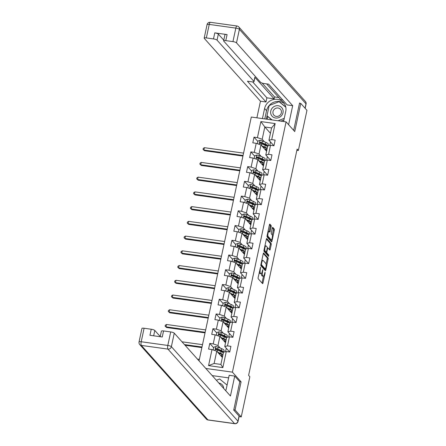 <?xml version="1.0" encoding="UTF-8"?>
<svg xmlns="http://www.w3.org/2000/svg" width="446" height="446" viewBox="0 0 446 446"><rect width="100%" height="100%" fill="white"/><g stroke="black" fill="none" stroke-linecap="round" stroke-linejoin="round"><path stroke-width="0.67" d="M260.559 267.21L258.139 277.518A0.976 0.284 97.9 0 0 258.184 278.717L262.555 283.606A0.976 0.284 97.9 0 0 262.622 283.645A0.976 0.284 97.9 0 0 262.995 282.948L265.108 273.103L265.03 272.233L264.495 273.995A3.116 0.914 97.9 0 1 263.291 276.213A3.116 0.914 97.9 0 1 263.079 276.091L262.716 275.684A3.116 0.914 97.9 0 1 262.577 271.848L262.817 269.735L262.237 271.469A3.116 0.914 97.9 0 1 261.027 273.688A3.116 0.914 97.9 0 1 260.821 273.565L260.458 273.158A3.116 0.914 97.9 0 1 260.313 269.323L260.559 267.21M271.146 226.73A0.976 0.284 97.9 0 0 271.107 225.531L269.875 224.16A0.976 0.284 97.9 0 0 269.813 224.121A0.976 0.284 97.9 0 0 269.434 224.812L267.093 235.756A0.976 0.284 97.9 0 0 267.132 236.954L271.508 241.844A0.976 0.284 97.9 0 0 271.575 241.883A0.976 0.284 97.9 0 0 271.949 241.186L274.296 230.248A0.976 0.284 97.9 0 0 274.251 229.049L272.768 227.393A0.976 0.284 97.9 0 0 272.701 227.354A0.976 0.284 97.9 0 0 272.328 228.045L271.324 232.728A0.976 0.284 97.9 0 0 271.369 233.927L272.105 234.752A2.609 0.764 97.9 0 1 272.283 237.651A2.609 0.764 97.9 0 1 271.213 239.814A2.609 0.764 97.9 0 1 271.04 239.708L268.157 236.492A2.609 0.764 97.9 0 1 267.979 233.593A2.609 0.764 97.9 0 1 269.05 231.429A2.609 0.764 97.9 0 1 269.222 231.53L269.702 232.065A0.976 0.284 97.9 0 0 269.769 232.104A0.976 0.284 97.9 0 0 270.142 231.413L271.146 226.73L270.209 226.601A0.976 0.284 97.9 0 0 270.165 225.403L269.479 224.633M294.739 131.564L300.771 103.416L306.959 110.34L298.357 150.48L297.12 149.092L248.606 375.381L249.844 376.764L241.241 416.904L235.053 409.98L241.085 381.837L232.422 372.148L286.076 121.875L294.739 131.564M263.697 252.988A0.976 0.284 97.9 0 0 263.631 252.949A0.976 0.284 97.9 0 0 263.257 253.646L260.91 264.584A0.976 0.284 97.9 0 0 260.955 265.783L265.325 270.672A0.976 0.284 97.9 0 0 265.392 270.711A0.976 0.284 97.9 0 0 265.771 270.02L268.113 259.081A0.976 0.284 97.9 0 0 268.068 257.883L263.558 252.971M263.999 250.167L266.346 239.229A0.976 0.284 97.9 0 1 266.725 238.538A0.976 0.284 97.9 0 1 266.786 238.577L271.162 243.466A0.976 0.284 97.9 0 1 271.201 244.664L270.198 249.347A0.976 0.284 97.9 0 1 269.824 250.039A0.976 0.284 97.9 0 1 269.758 250L267.985 248.015A0.976 0.284 97.9 0 0 267.918 247.982A0.976 0.284 97.9 0 0 267.544 248.673L266.875 251.778A0.976 0.284 97.9 0 0 266.92 252.977L268.771 255.04L268.537 256.366L264.043 251.366A0.976 0.284 97.9 0 1 263.999 250.167M199.033 360.864L251.299 117.042L286.076 121.875M232.422 372.148L205.818 368.452M257.855 141.471L254.008 137.162L252.793 142.826L256.221 143.305L254.276 152.37L250.847 151.896L249.632 157.561L253.06 158.04L251.12 167.105L247.686 166.626L246.476 172.295L249.905 172.769L247.959 181.84L244.531 181.36L243.315 187.025L246.744 187.504L244.804 196.569L241.37 196.095L240.154 201.759L243.588 202.239L241.643 211.304L238.214 210.83L236.999 216.494L240.427 216.968L238.487 226.038L235.053 225.559L233.838 231.229L237.272 231.703L235.326 240.768L231.898 240.294L230.682 245.958L234.111 246.437L232.165 255.502L228.737 255.028L227.521 260.693L230.956 261.172L229.01 270.237L225.581 269.758L224.366 275.427L227.794 275.901L225.849 284.972L222.42 284.492L221.205 290.162L224.633 290.636L222.693 299.701L219.259 299.227L218.049 304.891L221.478 305.371L219.532 314.436L216.104 313.962L214.888 319.626L218.317 320.1L216.377 329.17L212.943 328.691L211.727 334.361L215.162 334.834L213.216 343.899L209.787 343.426L208.572 349.09L212.001 349.569L208.561 365.625L222.844 367.61L220.887 364.415L223.518 352.139L226.289 351.554L229.718 352.028L230.933 346.364L227.505 345.884L224.734 346.47L226.68 337.405L229.445 336.819L232.879 337.299L234.094 331.629L230.66 331.155L227.895 331.74L229.835 322.67L232.606 322.084L236.034 322.564L237.25 316.894L233.821 316.42L231.05 317.006L232.996 307.941L235.761 307.355L239.195 307.829L240.411 302.165L236.977 301.686L234.211 302.271L236.151 293.206L238.922 292.621L242.351 293.094L243.566 287.43L240.138 286.951L237.367 287.536L239.312 278.471L242.083 277.886L245.512 278.365L246.727 272.696L243.293 272.222L240.528 272.807L242.468 263.737L245.239 263.151L248.667 263.631L249.883 257.966L246.454 257.487L243.683 258.072L245.629 249.007L248.4 248.422L251.828 248.896L253.044 243.232L249.615 242.752L246.844 243.338L248.784 234.273L251.555 233.687L254.989 234.161L256.199 228.497L252.77 228.023L250 228.608L251.945 219.538L254.716 218.953L258.145 219.432L259.36 213.762L255.932 213.288L253.161 213.874L255.106 204.809L257.872 204.223L261.306 204.697L262.521 199.033L259.087 198.554L256.316 199.139L258.262 190.074L261.033 189.489L264.461 189.963L265.677 184.298L262.248 183.819L259.477 184.404L261.423 175.339L264.188 174.754L267.622 175.233L268.838 169.564L265.403 169.09L262.638 169.675L264.578 160.605L267.349 160.019L270.778 160.499L271.993 154.829L268.564 154.355L265.794 154.94L267.739 145.875L270.51 145.29L273.939 145.764L275.154 140.1L271.72 139.62L268.955 140.206L271.586 127.93L264.818 126.987L262.187 139.269L264.445 141.789M254.008 137.162L257.437 137.636L260.877 121.58L275.165 123.564L271.72 139.62M270.51 145.29L268.564 154.355M267.349 160.019L265.403 169.09M264.188 174.754L262.248 183.819M261.033 189.489L259.087 198.554M257.872 204.223L255.932 213.288M254.716 218.953L252.77 228.023M251.555 233.687L249.615 242.752M248.4 248.422L246.454 257.487M245.239 263.151L243.293 272.222M242.083 277.886L240.138 286.951M238.922 292.621L236.977 301.686M235.761 307.355L233.821 316.42M232.606 322.084L230.66 331.155M229.445 336.819L227.505 345.884M226.289 351.554L222.844 367.61M261.284 156.524L259.026 153.998L260.971 144.933L266.591 151.222M267.349 156.68L266.602 160.181M270.761 160.493L265.794 154.94M260.971 144.933L256.221 143.305M259.026 153.998L254.276 152.37M258.123 171.258L255.87 168.733L257.81 159.668L263.435 165.957M264.194 171.415L263.441 174.91M267.6 175.228L262.638 169.675M257.81 159.668L253.06 158.04M255.87 168.733L251.12 167.105M254.967 185.988L252.709 183.468L254.655 174.403L260.274 180.686M261.033 186.149L260.286 189.645M264.445 189.963L259.477 184.404M254.655 174.403L249.905 172.769M252.709 183.468L247.959 181.84M251.806 200.722L249.554 198.202L251.494 189.132L257.113 195.42M257.877 200.884L257.125 204.38M261.284 204.697L256.316 199.139M251.494 189.132L246.744 187.504M249.554 198.202L244.804 196.569M248.651 215.457L246.393 212.932L248.338 203.867L253.958 210.155M254.716 215.613L253.969 219.114M258.128 219.426L253.161 213.874M248.338 203.867L243.588 202.239M246.393 212.932L241.643 211.304M245.49 230.192L243.237 227.666L245.177 218.601L250.797 224.884M251.561 230.348L250.808 233.843M254.967 234.161L250 228.608M245.177 218.601L240.427 216.968M243.237 227.666L238.487 226.038M242.334 244.921L240.076 242.401L242.022 233.33L247.641 239.619M248.4 245.083L247.653 248.578M251.812 248.896L246.844 243.338M242.022 233.33L237.272 231.703M240.076 242.401L235.326 240.768M239.173 259.656L236.915 257.13L238.861 248.065L244.48 254.354M245.244 259.812L244.492 263.313M248.651 263.625L243.683 258.072M238.861 248.065L234.111 246.437M236.915 257.13L232.165 255.502M236.018 274.39L233.76 271.865L235.705 262.8L241.325 269.089M242.083 274.546L241.336 278.048M245.495 278.36L240.528 272.807M235.705 262.8L230.956 261.172M233.76 271.865L229.01 270.237M232.857 289.125L230.599 286.6L232.544 277.535L238.164 283.818M238.922 289.281L238.175 292.777M242.334 293.094L237.367 287.536M232.544 277.535L227.794 275.901M230.599 286.6L225.849 284.972M229.696 303.854L227.443 301.334L229.383 292.264L235.009 298.552M235.767 304.016L235.014 307.511M239.173 307.829L234.211 302.271M229.383 292.264L224.633 290.636M227.443 301.334L222.693 299.701M226.54 318.589L224.282 316.063L226.228 306.999L231.848 313.287M232.606 318.745L231.859 322.246M236.018 322.558L231.05 317.006M226.228 306.999L221.478 305.371M224.282 316.063L219.532 314.436M223.379 333.324L221.127 330.798L223.067 321.733L228.692 328.022M229.45 333.48L228.698 336.975M232.857 337.293L227.895 331.74M223.067 321.733L218.317 320.1M221.127 330.798L216.377 329.17M220.224 348.053L217.966 345.533L219.911 336.462L225.531 342.751M226.289 348.214L225.542 351.71M229.701 352.028L224.734 346.47M219.911 336.462L215.162 334.834M217.966 345.533L213.216 343.899M208.561 365.625L214.119 363.473L216.75 351.197L222.37 357.486M216.75 351.197L212.001 349.569M233.782 409.807L235.053 409.98M239.067 416.603L241.241 416.904M300.771 103.416L299.506 103.243M296.869 150.274L298.357 150.48M214.119 363.473L220.887 364.415M270.51 141.951L269.758 145.446M270.438 133.276L264.818 126.987L260.877 121.58M273.916 145.764L268.955 140.206M275.165 123.564L271.586 127.93M262.187 139.269L257.437 137.636M221.996 357.062L222.247 355.891M213.64 347.735L209.787 343.426M216.795 333L212.943 328.691M225.152 342.333L225.403 341.162M219.956 318.266L216.104 313.962M228.313 327.598L228.564 326.427M223.111 303.536L219.259 299.227M231.468 312.863L231.719 311.693M226.273 288.802L222.42 284.492M234.629 298.129L234.88 296.964M229.434 274.067L225.581 269.758M237.79 283.4L238.036 282.229M232.589 259.338L228.737 255.028M240.946 268.665L241.197 267.494M235.75 244.603L231.898 240.294M244.107 253.93L244.358 252.759M238.905 229.868L235.053 225.559M247.262 239.195L247.513 238.03M242.066 215.134L238.214 210.83M250.423 224.466L250.674 223.295M245.222 200.405L241.37 196.095M253.579 209.731L253.83 208.561M248.383 185.67L244.531 181.36M256.74 194.997L256.991 193.826M251.538 170.935L247.686 166.626M259.895 180.268L260.146 179.097M254.699 156.2L250.847 151.896M263.056 165.533L263.307 164.362M266.212 150.798L266.463 149.627M241.085 381.837L239.697 381.648M259.243 272.355A3.116 0.914 97.9 0 0 259.516 273.024L260.458 273.158M261.027 273.688L260.09 273.554A3.116 0.914 97.9 0 1 259.884 273.431L259.516 273.024M261.412 273.493A3.116 0.914 97.9 0 0 261.774 275.556L262.716 275.684M263.291 276.213L262.348 276.085A3.116 0.914 97.9 0 1 262.142 275.962L261.774 275.556M262.014 282.998A0.976 0.284 97.9 0 0 262.058 282.82L263.48 276.174M266.067 264.11L267.176 258.948A0.976 0.284 97.9 0 0 267.132 257.749L263.302 253.467M264.785 270.064A0.976 0.284 97.9 0 0 264.829 269.886L265.008 269.05M261.467 263.943L261.501 264.785L265.337 269.077L265.933 267.277A3.116 0.914 97.9 0 0 265.794 263.435L263.168 260.503A3.116 0.914 97.9 0 0 262.962 260.38A3.116 0.914 97.9 0 0 261.757 262.599L261.467 263.943L261.061 263.887M264.495 268.96L260.849 264.98M262.962 260.38L262.025 260.252A3.116 0.914 97.9 0 0 261.83 260.291M266.39 239.05L270.22 243.338L271.162 243.466M269.217 249.392A0.976 0.284 97.9 0 0 269.261 249.214L270.265 244.536A0.976 0.284 97.9 0 0 270.22 243.338M265.877 252.051A0.976 0.284 97.9 0 0 265.983 252.849L267.829 254.911L268.771 255.04M267.879 255.653L267.829 254.911M266.145 245.958A2.609 0.764 97.9 0 0 265.972 245.857A2.609 0.764 97.9 0 0 264.902 248.021A2.609 0.764 97.9 0 0 265.08 250.92L266.095 252.051A0.976 0.284 97.9 0 0 266.162 252.09A0.976 0.284 97.9 0 0 266.535 251.399L267.204 248.294A0.976 0.284 97.9 0 0 267.16 247.095L266.145 245.958M265.972 245.857L265.03 245.724A2.609 0.764 97.9 0 0 264.952 245.729M263.96 250.412A2.609 0.764 97.9 0 0 264.144 250.786L265.08 250.92M265.292 251.94A0.976 0.284 97.9 0 1 265.219 251.962A0.976 0.284 97.9 0 1 265.158 251.923L264.144 250.786M269.155 231.468A0.976 0.284 97.9 0 0 269.206 231.279L270.209 226.601M269.05 231.429L268.107 231.296A2.609 0.764 97.9 0 0 268.046 231.296M267.048 236.012A2.609 0.764 97.9 0 0 267.221 236.358L268.157 236.492M271.213 239.814L270.27 239.68A2.609 0.764 97.9 0 1 270.098 239.58L267.221 236.358M272.283 235.114L273.353 230.119A0.976 0.284 97.9 0 0 273.309 228.921L272.372 227.867M270.967 241.236A0.976 0.284 97.9 0 0 271.012 241.057L271.274 239.814M218.122 352.73L219.828 353.444A6.305 1.455 12.1 0 1 221.863 355.038A6.305 1.455 12.1 0 1 220.692 355.601M217.536 352.072L220.675 353.394A7.593 1.756 12.1 0 1 222.95 354.787M222.755 355.713A7.593 1.756 12.1 0 1 221.082 356.047M213.16 349.965L213.74 347.256L215.825 346.575A2.631 0.608 12.1 0 1 218.155 347.189L221.684 348.666A7.593 1.756 12.1 0 1 224.137 350.589L223.82 352.072M221.311 350.918A6.305 1.455 12.1 0 1 219.828 350.913L219.354 350.885M223.719 352.095A7.593 1.756 -167.9 0 0 221.3 350.461L217.771 348.984A2.631 0.608 -167.9 0 0 216.176 348.499C215.329 348.733 215.245 349.112 215.931 349.636A2.631 0.608 12.1 0 1 217.525 350.116L221.06 351.599A7.593 1.756 12.1 0 1 223.335 352.992M219.181 353.918L219.203 353.84A6.305 1.455 -167.9 0 0 220.681 353.845M218.813 353.02L218.356 352.992M215.792 349.592L216.527 348.9A1.338 0.312 12.1 0 1 216.923 349.04L220.458 350.517A6.305 1.455 12.1 0 1 222.493 352.111A6.305 1.455 12.1 0 1 222.415 352.268M215.585 349.441L215.931 349.636M199.345 359.381L197.478 359.125M216.36 380.248L219.622 378.966L227.081 385.093M223.68 388.433A6.456 5.982 -41.8 0 0 218.858 383.042M272.25 108.071A6.456 5.982 -41.8 0 0 272.684 116.768A6.456 5.982 -41.8 0 0 281.515 115.681A6.456 5.982 -41.8 0 0 281.075 106.984A6.456 5.982 -41.8 0 0 272.25 108.071M274 109.599A4.415 4.098 -41.8 0 0 273.883 115.152A4.415 4.098 -41.8 0 0 280.344 114.812A4.415 4.098 -41.8 0 0 280.467 109.259A4.415 4.098 -41.8 0 0 274 109.599M283.924 119.946L280.863 121.15M271.653 119.868L266.998 115.754L269.189 105.557L279.068 101.682L285.808 107.213M284.275 118.313L278.048 120.76M272.082 119.929L266.998 115.754M225.687 390.685A11.167 10.358 -41.8 0 0 226.3 388.722L229.177 375.309L234.724 376.078L230.448 396.009L174.263 333.162L171.37 346.665L237.952 421.141L239.045 416.04L233.721 410.091L239.797 381.754L234.724 376.078M228.625 377.879L212.229 375.599L211.46 374.763M160.237 336.529L154.807 330.458L153.664 335.793M144.103 328.245L141.209 341.748A2.977 0.691 -167.9 0 0 139.041 341.954L141.934 328.451A2.977 0.691 12.1 0 1 144.103 328.245L151.244 329.237A2.977 0.691 12.1 0 1 154.807 330.458M160.198 336.702L161.391 331.155A2.977 0.691 12.1 0 1 163.559 330.949L170.701 331.935A2.977 0.691 12.1 0 1 174.263 333.162M151.244 329.237L149.951 335.28L162.26 336.992L163.559 330.949M239.045 416.04A2.977 0.691 12.1 0 1 239.14 416.274L238.041 421.375A2.977 0.691 -167.9 0 0 237.952 421.141A2.977 2.76 138.2 0 1 234.524 423.583L167.941 349.107L141.343 345.416L207.925 419.887L234.524 423.583A2.977 0.875 -82.1 0 0 234.724 423.7A2.977 2.977 0 0 0 238.041 421.375M262.438 118.591L264.601 108.501A11.167 10.358 -41.8 0 1 272.601 99.77A11.167 10.358 -41.8 0 1 283.5 102.524A11.167 10.358 -41.8 0 1 285.747 111.433L283.584 121.524M288.612 124.707L292.688 105.691L287.146 104.921L268.581 84.155L264.166 83.541A2.977 0.691 -167.9 0 1 260.603 82.32L223.719 41.065A2.977 0.691 -167.9 0 1 223.63 40.831L224.923 34.788A2.977 0.691 12.1 0 1 227.092 34.582L214.782 32.87A2.977 0.691 12.1 0 1 218.345 34.097L223.769 40.168M266.602 83.881L280.796 99.759L282.775 100.032M262.137 83.084L274.53 96.944L278.811 97.535M274.53 96.944L274.123 98.834L266.886 97.825L265.994 101.983L260.453 101.214L204.262 38.362A2.977 0.691 -167.9 0 1 204.173 38.133A2.977 0.691 -167.9 0 1 206.342 37.927L213.483 38.919L214.782 32.87M256.89 117.816L260.453 101.214M292.688 105.691L236.503 42.844A2.977 0.691 -167.9 0 0 232.94 41.617L225.799 40.625A2.977 0.691 -167.9 0 0 223.63 40.831M218.345 34.097L217.046 40.14L253.93 81.389A2.977 0.691 -167.9 0 1 254.019 81.624A2.977 0.691 -167.9 0 1 251.851 81.83L247.435 81.217L265.994 101.983M217.046 40.14A2.977 0.691 -167.9 0 0 213.483 38.919M299.863 103.294L299.567 102.959L293.685 130.383M253.93 81.389L254.817 77.236L274.123 98.834M254.817 77.236A2.977 0.691 12.1 0 1 254.911 77.47L254.019 81.624M252.659 81.908L266.886 97.825M264.79 118.915L266.557 110.686L264.601 108.501M284.392 103.689A11.167 10.358 -41.8 0 0 273.816 102.218A11.167 10.358 -41.8 0 0 266.557 110.686M267.015 115.77L266.295 119.127M285.724 106.839L279.129 101.733M267.756 116.601L267.187 119.249M285.786 107.107L280.055 102.491M280.127 102.463L279.386 101.632M221.283 337.996L222.989 338.715A6.305 1.455 12.1 0 1 225.024 340.304A6.305 1.455 12.1 0 1 223.847 340.872M220.692 337.343L223.831 338.659A7.593 1.756 12.1 0 1 226.111 340.053M225.91 340.978A7.593 1.756 12.1 0 1 224.243 341.313M216.316 335.23L216.901 332.526L218.98 331.841A2.631 0.608 12.1 0 1 221.311 332.454L224.845 333.937A7.593 1.756 12.1 0 1 227.298 335.855L226.981 337.343M224.466 336.189A6.305 1.455 12.1 0 1 222.989 336.178L222.515 336.15M226.88 337.36A7.593 1.756 -167.9 0 0 224.461 335.732L220.926 334.249A2.631 0.608 -167.9 0 0 219.332 333.77C218.484 333.998 218.406 334.377 219.092 334.901A2.631 0.608 12.1 0 1 220.686 335.381L224.215 336.864A7.593 1.756 12.1 0 1 226.496 338.263M222.342 339.183L222.359 339.105A6.305 1.455 -167.9 0 0 223.842 339.116M221.969 338.285L221.517 338.258M218.953 334.857L219.688 334.166A1.338 0.312 12.1 0 1 220.084 334.305L223.613 335.788A6.305 1.455 12.1 0 1 225.648 337.377A6.305 1.455 12.1 0 1 225.576 337.533M218.746 334.706L219.092 334.901M202.506 344.652L181.99 341.803M201.999 347.01L184.471 344.58M185.09 345.271L201.876 347.601M224.438 323.266L226.144 323.98A6.305 1.455 12.1 0 1 228.179 325.574A6.305 1.455 12.1 0 1 227.008 326.137M223.853 322.609L226.992 323.924A7.593 1.756 12.1 0 1 229.266 325.324M229.071 326.249A7.593 1.756 12.1 0 1 227.404 326.578M219.477 320.501L220.056 317.792L222.141 317.106A2.631 0.608 12.1 0 1 224.472 317.719L228.001 319.202A7.593 1.756 12.1 0 1 230.454 321.12L230.136 322.609M227.627 321.454A6.305 1.455 12.1 0 1 226.144 321.443L225.67 321.415M230.036 322.631A7.593 1.756 -167.9 0 0 227.616 320.997L224.087 319.514A2.631 0.608 -167.9 0 0 222.493 319.035C221.645 319.264 221.562 319.643 222.247 320.167A2.631 0.608 12.1 0 1 223.842 320.652L227.376 322.129A7.593 1.756 12.1 0 1 229.651 323.528M225.503 324.454L225.52 324.376A6.305 1.455 -167.9 0 0 226.997 324.381M225.13 323.556L224.672 323.528M222.108 320.122L222.849 319.431A1.338 0.312 12.1 0 1 223.24 319.57L226.774 321.053A6.305 1.455 12.1 0 1 228.809 322.648A6.305 1.455 12.1 0 1 228.731 322.798M221.902 319.972L222.247 320.167M205.667 329.917L166.503 324.476L166.001 326.84L166.62 327.531L205.032 332.867M205.16 332.276L166.001 326.84L165.115 326.171L165.315 325.223L166.503 324.476M166.62 327.531L165.115 326.171M227.599 308.532L229.305 309.245A6.305 1.455 12.1 0 1 231.34 310.84A6.305 1.455 12.1 0 1 230.164 311.403M227.008 307.874L230.147 309.19A7.593 1.756 12.1 0 1 232.427 310.589M232.227 311.514A7.593 1.756 12.1 0 1 230.56 311.843M222.638 305.766L223.217 303.057L225.297 302.377A2.631 0.608 12.1 0 1 227.627 302.99L231.162 304.467A7.593 1.756 12.1 0 1 233.615 306.391L233.297 307.874M230.783 306.72A6.305 1.455 12.1 0 1 229.305 306.714L228.831 306.681M233.197 307.896A7.593 1.756 -167.9 0 0 230.777 306.263L227.243 304.785A2.631 0.608 -167.9 0 0 225.648 304.3C224.806 304.534 224.723 304.908 225.408 305.432A2.631 0.608 12.1 0 1 227.003 305.917L230.532 307.394A7.593 1.756 12.1 0 1 232.812 308.794M228.659 309.719L228.675 309.641A6.305 1.455 -167.9 0 0 230.158 309.647M228.291 308.822L227.834 308.794M225.269 305.387L226.005 304.702A1.338 0.312 12.1 0 1 226.401 304.835L229.93 306.318A6.305 1.455 12.1 0 1 231.965 307.913A6.305 1.455 12.1 0 1 231.892 308.063M225.063 305.242L225.408 305.432M208.823 315.183L169.664 309.747L169.157 312.105L169.775 312.797L208.193 318.132M208.315 317.546L169.157 312.105L168.276 311.436L168.476 310.494L169.664 309.747M169.775 312.797L168.276 311.436M230.755 293.797L232.461 294.516A6.305 1.455 12.1 0 1 234.496 296.105A6.305 1.455 12.1 0 1 233.325 296.674M230.169 293.145L233.308 294.46A7.593 1.756 12.1 0 1 235.583 295.854M235.388 296.78A7.593 1.756 12.1 0 1 233.721 297.114M225.793 291.032L226.373 288.322L228.458 287.642A2.631 0.608 12.1 0 1 230.788 288.255L234.317 289.738A7.593 1.756 12.1 0 1 236.77 291.656L236.452 293.139M233.944 291.985A6.305 1.455 12.1 0 1 232.461 291.979L231.992 291.952M236.352 293.161A7.593 1.756 -167.9 0 0 233.933 291.528L230.404 290.051A2.631 0.608 -167.9 0 0 228.809 289.565C227.962 289.8 227.884 290.179 228.564 290.703A2.631 0.608 12.1 0 1 230.158 291.182L233.693 292.665A7.593 1.756 12.1 0 1 235.967 294.059M231.82 294.984L231.836 294.906A6.305 1.455 -167.9 0 0 233.314 294.918M231.446 294.087L230.989 294.059M228.43 290.658L229.166 289.967A1.338 0.312 12.1 0 1 229.556 290.106L233.091 291.584A6.305 1.455 12.1 0 1 235.126 293.178A6.305 1.455 12.1 0 1 235.053 293.334M228.218 290.508L228.564 290.703M211.984 300.453L172.825 295.012L172.318 297.37L172.936 298.067L211.348 303.403M211.476 302.812L172.318 297.37L171.431 296.702L171.632 295.759L172.825 295.012M172.936 298.067L171.431 296.702M233.916 279.068L235.622 279.781A6.305 1.455 12.1 0 1 237.657 281.376A6.305 1.455 12.1 0 1 236.48 281.939M233.33 278.41L236.464 279.726A7.593 1.756 12.1 0 1 238.744 281.125M238.543 282.05A7.593 1.756 12.1 0 1 236.876 282.379M228.954 276.303L229.534 273.593L231.613 272.907A2.631 0.608 12.1 0 1 233.949 273.521L237.478 275.004A7.593 1.756 12.1 0 1 239.931 276.921L239.614 278.41M237.105 277.256A6.305 1.455 12.1 0 1 235.622 277.245L235.148 277.217M239.513 278.432A7.593 1.756 -167.9 0 0 237.094 276.799L233.565 275.316A2.631 0.608 -167.9 0 0 231.965 274.836C231.123 275.065 231.039 275.444 231.725 275.968A2.631 0.608 12.1 0 1 233.319 276.448L236.848 277.93A7.593 1.756 12.1 0 1 239.128 279.33M234.975 280.255L234.992 280.172A6.305 1.455 -167.9 0 0 236.475 280.183M234.607 279.352L234.15 279.324M231.585 275.923L232.321 275.232A1.338 0.312 12.1 0 1 232.717 275.372L236.246 276.855A6.305 1.455 12.1 0 1 238.287 278.443A6.305 1.455 12.1 0 1 238.209 278.599M231.379 275.773L231.725 275.968M215.139 285.719L175.98 280.278L175.473 282.641L176.092 283.333L214.509 288.668M214.632 288.077L175.473 282.641L174.592 281.972L174.793 281.025L175.98 280.278M176.092 283.333L174.592 281.972M237.071 264.333L238.777 265.047A6.305 1.455 12.1 0 1 240.818 266.641A6.305 1.455 12.1 0 1 239.641 267.204M236.486 263.675L239.625 264.991A7.593 1.756 12.1 0 1 241.899 266.39M241.704 267.316A7.593 1.756 12.1 0 1 240.037 267.645M232.11 261.568L232.689 258.858L234.774 258.173A2.631 0.608 12.1 0 1 237.105 258.786L240.634 260.269A7.593 1.756 12.1 0 1 243.087 262.187L242.769 263.675M240.26 262.521A6.305 1.455 12.1 0 1 238.777 262.51L238.309 262.482M242.674 263.697A7.593 1.756 -167.9 0 0 240.249 262.064L236.72 260.581A2.631 0.608 -167.9 0 0 235.126 260.102C234.278 260.33 234.2 260.709 234.88 261.233A2.631 0.608 12.1 0 1 236.48 261.718L240.009 263.196A7.593 1.756 12.1 0 1 242.284 264.595M238.136 265.521L238.153 265.442A6.305 1.455 -167.9 0 0 239.63 265.448M237.763 264.623L237.305 264.595M234.747 261.189L235.482 260.497A1.338 0.312 12.1 0 1 235.878 260.637L239.407 262.12A6.305 1.455 12.1 0 1 241.442 263.714A6.305 1.455 12.1 0 1 241.37 263.865M234.535 261.038L234.88 261.233M218.3 270.984L179.141 265.548L178.634 267.907L179.253 268.598L217.665 273.933M217.793 273.348L178.634 267.907L177.748 267.238L177.954 266.29L179.141 265.548M179.253 268.598L177.748 267.238M240.232 249.598L241.938 250.312A6.305 1.455 12.1 0 1 243.973 251.906A6.305 1.455 12.1 0 1 242.802 252.469M239.647 248.94L242.78 250.256A7.593 1.756 12.1 0 1 245.06 251.655M244.86 252.581A7.593 1.756 12.1 0 1 243.193 252.91M235.271 246.833L235.85 244.124L237.93 243.444A2.631 0.608 12.1 0 1 240.266 244.057L243.795 245.534A7.593 1.756 12.1 0 1 246.248 247.458L245.93 248.94M243.421 247.786A6.305 1.455 12.1 0 1 241.938 247.781L241.464 247.753M245.83 248.963A7.593 1.756 -167.9 0 0 243.41 247.329L239.881 245.852A2.631 0.608 -167.9 0 0 238.281 245.367C237.439 245.601 237.356 245.975 238.041 246.504A2.631 0.608 12.1 0 1 239.636 246.984L243.165 248.467A7.593 1.756 12.1 0 1 245.445 249.86M241.292 250.786L241.308 250.708A6.305 1.455 -167.9 0 0 242.791 250.713M240.924 249.888L240.466 249.86M237.902 246.46L238.638 245.768A1.338 0.312 12.1 0 1 239.034 245.908L242.563 247.385A6.305 1.455 12.1 0 1 244.603 248.98A6.305 1.455 12.1 0 1 244.525 249.136M237.696 246.309L238.041 246.504M221.456 256.249L182.297 250.814L181.79 253.172L182.408 253.863L220.826 259.198M220.954 258.613L181.79 253.172L180.909 252.503L181.109 251.561L182.297 250.814M182.408 253.863L180.909 252.503M243.388 234.864L245.094 235.583A6.305 1.455 12.1 0 1 247.134 237.172A6.305 1.455 12.1 0 1 245.958 237.74M242.802 234.211L245.941 235.527A7.593 1.756 12.1 0 1 248.221 236.921M248.021 237.846A7.593 1.756 12.1 0 1 246.354 238.181M238.426 232.098L239.011 229.389L241.091 228.709A2.631 0.608 12.1 0 1 243.421 229.322L246.956 230.805A7.593 1.756 12.1 0 1 249.409 232.723L249.085 234.211M246.577 233.052A6.305 1.455 12.1 0 1 245.099 233.046L244.625 233.018M248.991 234.228A7.593 1.756 -167.9 0 0 246.571 232.6L243.037 231.117A2.631 0.608 -167.9 0 0 241.442 230.632C240.595 230.866 240.517 231.245 241.197 231.769A2.631 0.608 12.1 0 1 242.797 232.249L246.326 233.732A7.593 1.756 12.1 0 1 248.606 235.131M244.453 236.051L244.469 235.973A6.305 1.455 -167.9 0 0 245.952 235.984M244.079 235.154L243.622 235.126M241.063 231.725L241.799 231.034A1.338 0.312 12.1 0 1 242.195 231.173L245.724 232.656A6.305 1.455 12.1 0 1 247.759 234.245A6.305 1.455 12.1 0 1 247.686 234.401M240.857 231.574L241.197 231.769M224.617 241.52L185.458 236.079L184.951 238.443L185.569 239.134L223.981 244.469M224.109 243.878L184.951 238.443L184.064 237.768L184.27 236.826L185.458 236.079M185.569 239.134L184.064 237.768M246.549 220.134L248.255 220.848A6.305 1.455 12.1 0 1 250.29 222.442A6.305 1.455 12.1 0 1 249.119 223.006M245.963 219.477L249.102 220.792A7.593 1.756 12.1 0 1 251.377 222.192M251.182 223.117A7.593 1.756 12.1 0 1 249.509 223.446M241.587 217.369L242.167 214.66L244.252 213.974A2.631 0.608 12.1 0 1 246.582 214.587L250.111 216.07A7.593 1.756 12.1 0 1 252.564 217.988L252.246 219.477M249.738 218.323A6.305 1.455 12.1 0 1 248.255 218.311L247.781 218.284M252.146 219.499A7.593 1.756 -167.9 0 0 249.727 217.865L246.198 216.382A2.631 0.608 -167.9 0 0 244.598 215.903C243.756 216.132 243.672 216.511 244.358 217.035A2.631 0.608 12.1 0 1 245.952 217.514L249.487 218.997A7.593 1.756 12.1 0 1 251.761 220.396M247.608 221.322L247.625 221.238A6.305 1.455 -167.9 0 0 249.108 221.249M247.24 220.424L246.783 220.396M244.218 216.99L244.954 216.299A1.338 0.312 12.1 0 1 245.35 216.438L248.885 217.921A6.305 1.455 12.1 0 1 250.92 219.516A6.305 1.455 12.1 0 1 250.842 219.666M244.012 216.84L244.358 217.035M227.772 226.785L188.613 221.344L188.112 223.708L188.725 224.399L227.142 229.735M227.27 229.144L188.112 223.708L187.225 223.039L187.426 222.091L188.613 221.344M188.725 224.399L187.225 223.039M249.704 205.4L251.41 206.113A6.305 1.455 12.1 0 1 253.451 207.708A6.305 1.455 12.1 0 1 252.274 208.271M249.119 204.742L252.258 206.058A7.593 1.756 12.1 0 1 254.538 207.457M254.337 208.382A7.593 1.756 12.1 0 1 252.67 208.711M244.743 202.635L245.328 199.925L247.407 199.245A2.631 0.608 12.1 0 1 249.738 199.858L253.272 201.336A7.593 1.756 12.1 0 1 255.725 203.253L255.402 204.742M252.893 203.588A6.305 1.455 12.1 0 1 251.416 203.582L250.942 203.549M255.307 204.764A7.593 1.756 -167.9 0 0 252.888 203.131L249.353 201.648A2.631 0.608 -167.9 0 0 247.759 201.168C246.911 201.402 246.833 201.776 247.513 202.3A2.631 0.608 12.1 0 1 249.113 202.785L252.642 204.262A7.593 1.756 12.1 0 1 254.922 205.662M250.769 206.587L250.786 206.509A6.305 1.455 -167.9 0 0 252.269 206.515M250.396 205.69L249.938 205.662M247.379 202.255L248.115 201.57A1.338 0.312 12.1 0 1 248.511 201.703L252.04 203.186A6.305 1.455 12.1 0 1 254.075 204.781A6.305 1.455 12.1 0 1 254.003 204.931M247.173 202.105L247.513 202.3M230.933 212.051L191.774 206.615L191.267 208.973L191.886 209.665L230.303 215M230.426 214.415L191.267 208.973L190.381 208.304L190.587 207.362L191.774 206.615M191.886 209.665L190.381 208.304M252.865 190.665L254.571 191.384A6.305 1.455 12.1 0 1 256.606 192.973A6.305 1.455 12.1 0 1 255.435 193.542M252.28 190.007L255.419 191.328A7.593 1.756 12.1 0 1 257.693 192.722M257.498 193.648A7.593 1.756 12.1 0 1 255.826 193.982M247.904 187.9L248.483 185.19L250.568 184.51A2.631 0.608 12.1 0 1 252.899 185.123L256.428 186.606A7.593 1.756 12.1 0 1 258.881 188.524L258.563 190.007M256.054 188.853A6.305 1.455 12.1 0 1 254.571 188.848L254.097 188.82M258.463 190.029A7.593 1.756 -167.9 0 0 256.043 188.396L252.514 186.919A2.631 0.608 -167.9 0 0 250.92 186.434C250.072 186.668 249.989 187.047 250.674 187.571A2.631 0.608 12.1 0 1 252.269 188.05L255.803 189.533A7.593 1.756 12.1 0 1 258.078 190.927M253.93 191.852L253.947 191.774A6.305 1.455 -167.9 0 0 255.424 191.78M253.557 190.955L253.099 190.927M250.535 187.526L251.271 186.835A1.338 0.312 12.1 0 1 251.667 186.974L255.201 188.452A6.305 1.455 12.1 0 1 257.236 190.046A6.305 1.455 12.1 0 1 257.158 190.202M250.329 187.376L250.674 187.571M234.094 197.316L194.93 191.88L194.428 194.239L195.047 194.935L233.459 200.271M233.587 199.68L194.428 194.239L193.542 193.57L193.742 192.627L194.93 191.88M195.047 194.935L193.542 193.57M256.026 175.93L257.732 176.649A6.305 1.455 12.1 0 1 259.767 178.244A6.305 1.455 12.1 0 1 258.591 178.807M255.435 175.278L258.574 176.594A7.593 1.756 12.1 0 1 260.854 177.993M260.654 178.913A7.593 1.756 12.1 0 1 258.987 179.247M251.065 173.165L251.644 170.461L253.724 169.775A2.631 0.608 12.1 0 1 256.054 170.389L259.589 171.872A7.593 1.756 12.1 0 1 262.042 173.789L261.724 175.278M259.21 174.124A6.305 1.455 12.1 0 1 257.732 174.113L257.258 174.085M261.624 175.295A7.593 1.756 -167.9 0 0 259.204 173.667L255.669 172.184A2.631 0.608 -167.9 0 0 254.075 171.704C253.228 171.933 253.15 172.312 253.835 172.836A2.631 0.608 12.1 0 1 255.43 173.316L258.959 174.799A7.593 1.756 12.1 0 1 261.239 176.198M257.086 177.123L257.102 177.04A6.305 1.455 -167.9 0 0 258.585 177.051M256.712 176.22L256.26 176.192M253.696 172.792L254.432 172.1A1.338 0.312 12.1 0 1 254.828 172.24L258.357 173.723A6.305 1.455 12.1 0 1 260.392 175.311A6.305 1.455 12.1 0 1 260.319 175.468M253.49 172.641L253.835 172.836M237.25 182.587L198.091 177.146L197.584 179.509L198.202 180.201L236.62 185.536M236.742 184.945L197.584 179.509L196.703 178.835L196.903 177.893L198.091 177.146M198.202 180.201L196.703 178.835M259.182 161.201L260.888 161.915A6.305 1.455 12.1 0 1 262.923 163.509A6.305 1.455 12.1 0 1 261.752 164.072M258.596 160.543L261.735 161.859A7.593 1.756 12.1 0 1 264.01 163.258M263.815 164.184A7.593 1.756 12.1 0 1 262.148 164.513M254.22 158.436L254.8 155.726L256.885 155.041A2.631 0.608 12.1 0 1 259.215 155.654L262.744 157.137A7.593 1.756 12.1 0 1 265.197 159.055L264.879 160.543M262.371 159.389A6.305 1.455 12.1 0 1 260.888 159.378L260.419 159.35M264.779 160.566A7.593 1.756 -167.9 0 0 262.36 158.932L258.831 157.449A2.631 0.608 -167.9 0 0 257.236 156.97C256.389 157.198 256.305 157.577 256.991 158.101A2.631 0.608 12.1 0 1 258.585 158.586L262.12 160.064A7.593 1.756 12.1 0 1 264.394 161.463M260.247 162.389L260.263 162.311A6.305 1.455 -167.9 0 0 261.741 162.316M259.873 161.491L259.416 161.463M256.857 158.057L257.593 157.366A1.338 0.312 12.1 0 1 257.983 157.505L261.518 158.988A6.305 1.455 12.1 0 1 263.553 160.582A6.305 1.455 12.1 0 1 263.48 160.733M256.645 157.906L256.991 158.101M240.411 167.852L201.246 162.411L200.745 164.775L201.363 165.466L239.775 170.801M239.903 170.216L200.745 164.775L199.858 164.106L200.059 163.158L201.246 162.411M201.363 165.466L199.858 164.106M262.343 146.466L264.049 147.18A6.305 1.455 12.1 0 1 266.084 148.774A6.305 1.455 12.1 0 1 264.907 149.338M261.752 145.809L264.891 147.124A7.593 1.756 12.1 0 1 267.171 148.524M266.97 149.449A7.593 1.756 12.1 0 1 265.303 149.778M257.381 143.701L257.961 140.992L260.04 140.312A2.631 0.608 12.1 0 1 262.376 140.925L265.905 142.402A7.593 1.756 12.1 0 1 268.358 144.326L268.04 145.809M265.526 144.655A6.305 1.455 12.1 0 1 264.049 144.649L263.575 144.621M267.94 145.831A7.593 1.756 -167.9 0 0 265.521 144.197L261.992 142.72A2.631 0.608 -167.9 0 0 260.392 142.235C259.55 142.469 259.466 142.843 260.152 143.367A2.631 0.608 12.1 0 1 261.746 143.852L265.275 145.335A7.593 1.756 12.1 0 1 267.555 146.728M263.402 147.654L263.419 147.576A6.305 1.455 -167.9 0 0 264.902 147.581M263.034 146.756L262.577 146.728M260.012 143.322L260.748 142.636A1.338 0.312 12.1 0 1 261.144 142.776L264.673 144.253A6.305 1.455 12.1 0 1 266.714 145.848A6.305 1.455 12.1 0 1 266.636 145.998M259.806 143.177L260.152 143.367M243.566 153.117L204.407 147.682L203.9 150.04L204.519 150.731L242.936 156.067M243.059 155.481L203.9 150.04L203.019 149.371L203.22 148.429L204.407 147.682M204.519 150.731L203.019 149.371M259.906 269.261L260.313 269.323M259.884 273.431L260.821 273.565M262.438 270.516L262.85 270.571M262.159 271.792L262.577 271.848M262.142 275.962L263.079 276.091M264.701 273.047L265.108 273.103M262.058 282.82L262.995 282.948M260.18 267.99L260.587 268.046M267.132 257.749L268.068 257.883M267.176 258.948L268.113 259.081M264.829 269.886L265.771 270.02M260.888 264.701L261.501 264.785M264.4 268.949L265.337 269.077M261.345 262.543L261.757 262.599M270.265 244.536L271.201 244.664M269.261 249.214L270.198 249.347M267.132 248.617L267.544 248.673M266.446 251.717L266.875 251.778M265.983 252.849L266.92 252.977M265.158 251.923L266.095 252.051M269.206 231.279L270.142 231.413M270.098 239.58L271.04 239.708M273.309 228.921L274.251 229.049M273.353 230.119L274.296 230.248M271.012 241.057L271.949 241.186M270.165 225.403L271.107 225.531M215.769 346.592L214.916 350.567M221.06 351.599L220.675 353.394M221.684 348.666L221.3 350.461M217.525 350.116L217.191 351.688M218.155 347.189L217.771 348.984M216.527 348.9L216.176 348.499M139.041 341.954A2.977 2.977 0 0 0 139.732 344.563A2.977 2.76 138.2 0 0 141.343 345.416A2.977 0.875 -82.1 0 1 141.209 341.748L167.808 345.444L170.701 331.935M167.808 345.444A2.977 0.875 97.9 0 0 167.941 349.107A2.977 2.76 138.2 0 0 171.37 346.665A2.977 0.691 -167.9 0 0 167.808 345.444M208.12 420.004A2.977 0.875 97.9 0 1 207.925 419.887A2.977 2.76 138.2 0 1 206.314 419.039A2.977 2.977 0 0 0 208.12 420.004L234.724 423.7M227.092 34.582L225.799 40.625M232.94 41.617L235.834 28.115L209.235 24.418L206.342 37.927M305.042 108.194L305.978 103.812L239.396 29.336L236.503 42.844M235.834 28.115A2.977 0.691 12.1 0 1 239.396 29.336A2.977 2.76 138.2 0 0 238.8 26.961A2.977 2.977 0 0 0 236.988 25.996A2.977 0.875 97.9 0 0 235.834 28.115M209.235 24.418A2.977 0.875 -82.1 0 1 210.389 22.3A2.977 2.977 0 0 0 207.067 24.625A2.977 0.691 12.1 0 1 209.235 24.418M238.8 26.961L305.382 101.437A2.977 2.76 138.2 0 1 305.978 103.812A2.977 0.691 12.1 0 1 306.073 104.046L305.159 108.322M218.93 331.857L218.077 335.838M224.215 336.864L223.831 338.659M224.845 333.937L224.461 335.732M220.686 335.381L220.346 336.953M221.311 332.454L220.926 334.249M219.688 334.166L219.332 333.77M222.086 317.123L221.233 321.103M227.376 322.129L226.992 323.924M228.001 319.202L227.616 320.997M223.842 320.652L223.507 322.224M224.472 317.719L224.087 319.514M222.849 319.431L222.493 319.035M225.247 302.394L224.394 306.369M230.532 307.394L230.147 309.19M231.162 304.467L230.777 306.263M227.003 305.917L226.663 307.489M227.627 302.99L227.243 304.785M226.005 304.702L225.648 304.3M228.402 287.659L227.549 291.634M233.693 292.665L233.308 294.46M234.317 289.738L233.933 291.528M230.158 291.182L229.824 292.754M230.788 288.255L230.404 290.051M229.166 289.967L228.809 289.565M231.563 272.924L230.71 276.905M236.848 277.93L236.464 279.726M237.478 275.004L237.094 276.799M233.319 276.448L232.985 278.02M233.949 273.521L233.565 275.316M232.321 275.232L231.965 274.836M234.724 258.189L233.871 262.17M240.009 263.196L239.625 264.991M240.634 260.269L240.249 262.064M236.48 261.718L236.14 263.291M237.105 258.786L236.72 260.581M235.482 260.497L235.126 260.102M237.88 243.46L237.027 247.435M243.165 248.467L242.78 250.256M243.795 245.534L243.41 247.329M239.636 246.984L239.301 248.556M240.266 244.057L239.881 245.852M238.638 245.768L238.281 245.367M241.041 228.726L240.188 232.706M246.326 233.732L245.941 235.527M246.956 230.805L246.571 232.6M242.797 232.249L242.457 233.821M243.421 229.322L243.037 231.117M241.799 231.034L241.442 230.632M244.196 213.991L243.343 217.971M249.487 218.997L249.102 220.792M250.111 216.07L249.727 217.865M245.952 217.514L245.618 219.092M246.582 214.587L246.198 216.382M244.954 216.299L244.598 215.903M247.357 199.262L246.504 203.237M252.642 204.262L252.258 206.058M253.272 201.336L252.888 203.131M249.113 202.785L248.773 204.357M249.738 199.858L249.353 201.648M248.115 201.57L247.759 201.168M250.513 184.527L249.66 188.502M255.803 189.533L255.419 191.328M256.428 186.606L256.043 188.396M252.269 188.05L251.934 189.622M252.899 185.123L252.514 186.919M251.271 186.835L250.92 186.434M253.674 169.792L252.821 173.773M258.959 174.799L258.574 176.594M259.589 171.872L259.204 173.667M255.43 173.316L255.09 174.888M256.054 170.389L255.669 172.184M254.432 172.1L254.075 171.704M256.829 155.057L255.976 159.038M262.12 160.064L261.735 161.859M262.744 157.137L262.36 158.932M258.585 158.586L258.251 160.159M259.215 155.654L258.831 157.449M257.593 157.366L257.236 156.97M259.99 140.328L259.137 144.303M265.275 145.335L264.891 147.124M265.905 142.402L265.521 144.197M261.746 143.852L261.406 145.424M262.376 140.925L261.992 142.72M260.748 142.636L260.392 142.235M264.445 268.971L265.381 269.105M267.265 247.887L267.918 247.982M265.219 251.962L266.162 252.09M139.732 344.563L206.314 419.039M236.988 25.996L210.389 22.3M207.067 24.625L204.173 38.133M306.073 104.046A2.977 2.977 0 0 0 305.382 101.437"/></g></svg>
